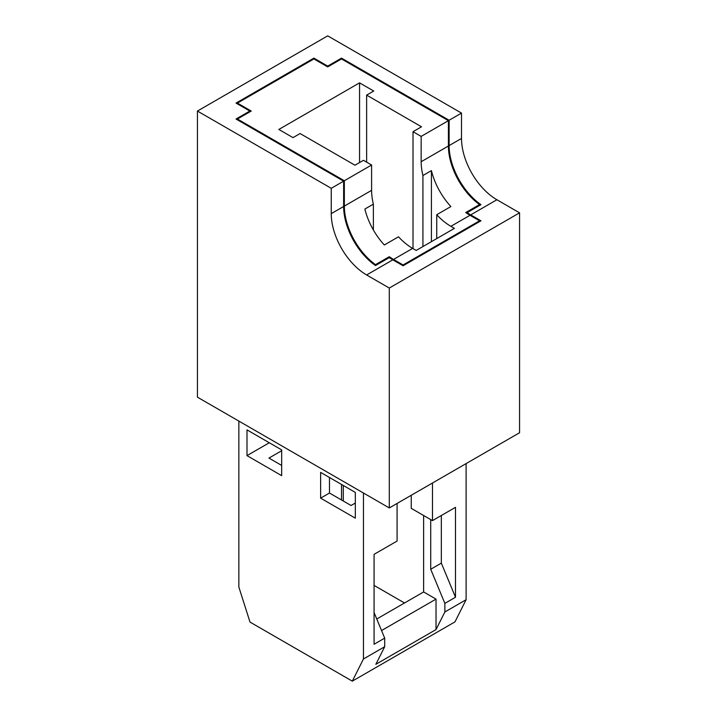<?xml version="1.0" encoding="UTF-8"?>
<svg xmlns="http://www.w3.org/2000/svg" width="717" height="717" viewBox="0 0 717 717"><rect width="100%" height="100%" fill="white"/><g stroke="black" fill="none" stroke-linecap="round" stroke-linejoin="round"><path stroke-width="1.08" d="M381.552 630.548L436.026 599.098L436.026 629.571L444.872 611.968L466.113 599.708L466.113 463.594M376.757 619.004L423.63 591.946L436.026 599.098M281.682 465.441L268.947 458.082L281.682 450.724M246.998 455.627L281.682 475.658L281.682 449.909L246.998 429.877L246.998 455.627L269.296 442.748M355.318 503.038L351.07 505.494L329.47 493.027L329.47 477.495M320.624 498.136L355.318 518.167L355.318 492.409L320.624 472.386L320.624 498.136L329.47 493.027M238.851 421.085L238.851 587.035L250.009 622.087L352.307 681.15L454.963 621.881L466.113 599.708M461.506 138.444L449.12 145.596L449.12 120.25L461.506 113.098L461.506 138.444A50.065 28.904 -120 0 0 496.908 199.756L519.565 212.832L519.565 432.736L389.295 507.941L389.295 288.046L366.638 274.961A50.065 28.904 60 0 1 331.245 213.648L331.245 188.311L197.435 111.054L197.435 397.173L389.295 507.941M449.12 145.596A50.065 28.904 -120 0 0 480.973 204.659L467.17 212.626A50.065 28.904 -120 0 0 470.711 214.876L480.973 220.8L403.097 265.765L392.835 259.841A50.065 28.904 60 0 1 389.295 257.591L375.493 265.559A50.065 28.904 60 0 1 343.631 206.496L343.631 181.159L331.245 188.311M461.506 113.098L327.705 35.85L197.435 111.054M519.565 212.832L389.295 288.046M449.12 120.25L341.507 58.122L327.705 66.098L313.903 58.122L236.027 103.087L249.83 111.054L236.027 119.031L343.631 181.159M467.17 213.523L467.17 212.626M479.565 205.474L479.565 204.569L465.754 212.537A50.065 28.904 -120 0 0 470.002 215.288L479.565 220.8L403.097 264.949L393.543 259.429A50.065 28.904 60 0 1 389.295 256.686L375.493 264.654A50.065 28.904 60 0 1 344.339 206.093L344.339 180.747L237.435 119.031L237.435 119.847M479.565 204.569A50.065 28.904 -120 0 1 448.412 146.008L448.412 120.662L341.507 58.946L341.507 58.122M375.493 265.559L375.493 264.654M389.295 257.591L389.295 256.686M479.565 221.625L479.565 220.8M403.097 265.765L403.097 264.949M341.507 58.946L327.705 66.914L327.705 66.098M249.83 111.879L249.83 111.054M327.705 66.914L313.903 58.946L313.903 58.122M237.435 103.902L237.435 103.087L251.246 111.054L237.435 119.031M313.903 58.946L237.435 103.087M436.734 238.582L436.734 214.733A50.065 28.904 -120 0 0 450.885 226.321L454.426 228.365L416.201 250.439L412.66 248.396A50.065 28.904 60 0 1 398.5 236.807L384.339 244.981A50.065 28.904 60 0 1 364.872 209.041L373.369 204.139A50.065 28.904 60 0 1 371.594 190.355L371.594 165.009L344.339 180.747M431.419 241.647L431.419 170.619A50.065 28.904 -120 0 0 450.885 206.559L436.734 214.733M422.922 246.558L422.922 175.522L431.419 170.619M448.412 120.662L421.157 136.4L421.157 161.737A50.065 28.904 -120 0 0 422.922 175.522M421.157 136.4L413.01 131.695L421.506 126.792L366.638 95.119L373.718 91.032L359.558 82.858L278.85 129.454L293.011 137.628L300.091 133.541L354.96 165.215L363.456 160.312L371.594 165.009M413.01 248.602L413.01 131.695M366.638 162.15L366.638 95.119M359.558 162.562L359.558 82.858M373.369 229.969L373.369 204.139M374.077 585.404L404.513 602.979M352.307 681.15L363.456 658.977L384.697 646.716L375.842 664.309L436.026 629.571M441.331 515.505L441.331 563.132L455.492 597.252L455.492 507.331L432.485 520.614L432.485 483.016L397.084 503.451L397.084 541.057L374.077 554.34L374.077 644.26L384.697 638.13L384.697 646.716M455.492 597.252L444.872 603.391L430.711 569.262L430.711 519.592M444.872 611.968L444.872 603.391M363.456 658.977L363.456 493.027M343.282 485.463L343.282 500.995M341.507 484.441L341.507 499.973M423.63 591.946L423.63 515.505M432.485 520.614L411.244 508.353L411.244 495.277M374.077 612.542L384.697 638.13M441.331 563.132L430.711 569.262M496.908 199.756L470.711 214.876M343.631 206.496L331.245 213.648M392.835 259.841L366.638 274.961M371.594 190.355L344.339 206.093M470.002 215.288L450.885 226.321M412.66 248.396L393.543 259.429M448.412 146.008L421.157 161.737"/></g></svg>
